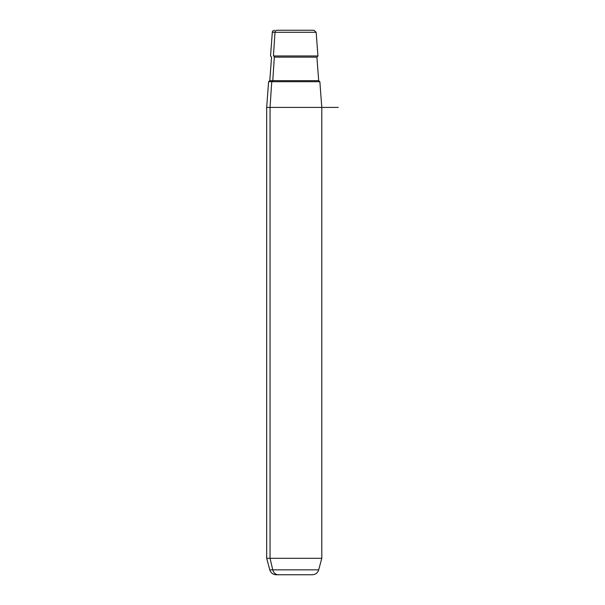 <?xml version="1.0" encoding="UTF-8"?>
<svg xmlns="http://www.w3.org/2000/svg" width="605" height="605" viewBox="0 0 605 605"><rect width="100%" height="100%" fill="white"/><g stroke="black" fill="none" stroke-linecap="round" stroke-linejoin="round"><path stroke-width="0.91" d="M276.16 574.75L284.705 574.75L276.16 574.75C272.931 574.553 270.798 572.92 269.769 569.849L272.764 569.849L269.769 569.849L266.676 558.294L270.049 558.294L272.764 569.849L318.691 569.849L272.764 569.849L270.049 558.294L266.676 558.294L266.676 107.403L270.049 107.403L270.049 558.294L321.792 558.294L270.049 558.294L270.049 107.403L266.676 107.403L268.605 81.69L271.743 81.69L270.049 107.403L321.792 107.403L270.049 107.403L271.743 81.69L319.863 81.69L321.792 107.403L338.324 107.403M311.545 30.25L276.924 30.25A2.201 1.936 90 0 0 274.995 32.292L316.158 32.292L274.995 32.292L273.437 55.97L274.995 32.292L272.31 32.292L274.995 32.292A2.201 1.936 -90 0 1 276.924 30.25L313.957 30.25L316.158 32.292L317.935 55.97L273.437 55.97A1.104 0.968 -90 0 1 274.33 57.15L272.779 80.669L318.676 80.669L272.779 80.669A1.104 0.968 -90 0 1 271.819 81.69A1.104 0.968 90 0 0 272.779 80.669L269.785 80.669L272.779 80.669L274.33 57.15L316.914 57.15L274.33 57.15A1.104 0.968 90 0 0 273.437 55.97L317.935 55.97L316.914 57.15L318.676 80.669L319.78 81.69M310.093 574.75L278.376 574.75A6.61 5.8 -90 0 1 272.764 569.849A6.61 5.8 90 0 0 278.376 574.75L312.309 574.75C315.538 574.553 317.67 572.92 318.691 569.849L321.792 558.294L321.792 107.403M316.725 81.69L271.743 81.69M274.511 30.25C272.923 30.711 272.19 31.392 272.31 32.292L270.533 55.97L271.554 57.15L269.785 80.669L268.688 81.69"/></g></svg>

